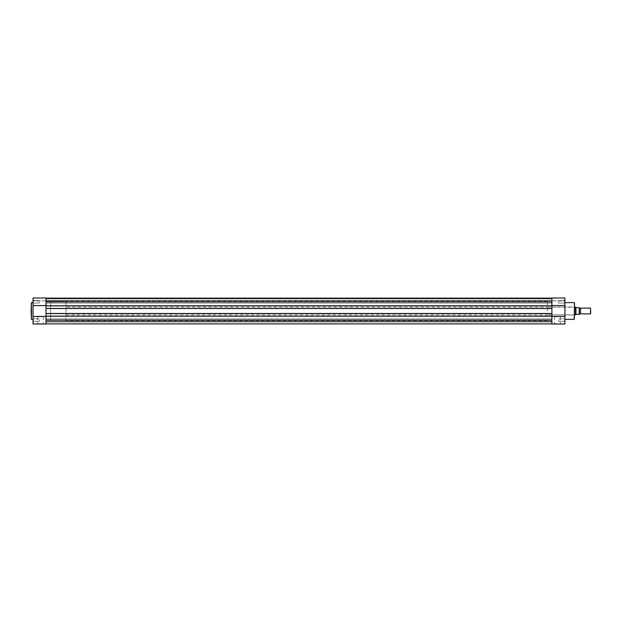 <?xml version="1.0" encoding="UTF-8"?>
<svg xmlns="http://www.w3.org/2000/svg" width="622" height="622" viewBox="0 0 622 622"><rect width="100%" height="100%" fill="white"/><g stroke="black" fill="none" stroke-linecap="round" stroke-linejoin="round"><path stroke-width="0.47" stroke-dasharray="3.11 2.33" d="M46.02 324L46.02 316.124L46.02 320.143L46.02 318.915L46.02 320.143L46.02 318.915L46.02 320.143L551.908 320.143L551.908 323.875L551.908 305.581L551.908 324L564.908 324L564.908 298M564.667 320.143L564.667 321.349L564.667 320.143M564.667 301.857L564.667 303.062L564.667 301.857M574.534 319.039L574.534 302.961M574.293 311L574.293 314.849L574.293 311M557.499 324L554.497 324L557.499 324M557.499 323.759L554.738 323.759L557.499 323.759M557.499 316.777L554.738 316.777L557.499 316.777M564.908 305.581L46.02 305.589L551.908 305.589L551.908 308.714L46.02 308.714L46.02 305.589L551.908 305.876L551.908 298.125L46.02 298.125L551.908 298.125L551.908 301.857L551.908 300.628L551.908 301.857L551.908 300.628L551.908 301.857L46.02 301.857L46.02 303.085L46.02 298.125L46.02 305.876L33.028 305.581L33.028 298L33.028 300.892L33.028 298L46.02 298L46.02 316.419L46.02 305.581L551.908 305.589L551.908 298M558.649 320.143L558.649 321.349L558.649 320.143M558.649 301.857L558.649 303.062L558.649 301.857M564.908 311L564.908 302.626L564.908 311M547.337 311L547.337 301.375L547.337 311M551.908 311L551.908 301.375L551.908 311M551.908 300.892L564.908 300.892L551.908 300.892M33.028 305.581L33.028 316.419L564.908 316.419M33.028 320.143L33.028 321.59L33.028 320.143M33.269 320.143L33.269 321.349L33.269 320.143M33.028 301.857L33.028 300.41L33.028 301.857M33.269 301.857L33.269 303.062L33.269 301.857M40.438 324L37.444 324L40.438 324M40.438 323.759L37.685 323.759L40.438 323.759M31.1 302.961L31.1 319.039M40.438 316.777L37.685 316.777L40.438 316.777M39.279 320.143L39.279 321.349L39.279 320.143M39.279 301.857L39.279 303.062L39.279 301.857M50.592 311L50.592 301.375L50.592 311M46.02 311L46.02 301.375L46.02 311M33.028 311L33.028 302.626L33.028 311M33.028 316.419L33.028 324M46.02 300.892L33.028 300.892L46.02 300.892M46.02 313.574L46.02 308.426L551.908 308.426L46.02 308.426L551.908 308.714L46.02 308.714L551.908 308.714L551.908 313.574L46.02 313.574L551.908 313.286L46.02 313.286L551.908 313.286L551.908 316.411L46.02 316.411L46.02 313.286L551.908 313.574M46.02 316.124L551.908 316.124M46.02 323.875L46.02 321.947L551.908 321.947L46.02 321.947L46.02 323.875L46.02 321.947L551.908 321.947L46.02 321.947L46.02 323.875L46.02 320.143L46.02 323.875L551.908 323.875L46.02 323.875L551.908 323.875L551.908 321.947L551.908 323.875L46.02 323.875L551.908 323.875L551.908 321.947L551.908 323.875M46.02 308.426L551.908 308.426M46.02 305.876L551.908 305.876M46.02 298.125L46.02 298.848L46.02 298.125L551.908 298.125L551.908 300.434L46.02 300.434L551.908 300.434L551.908 298.848L551.908 300.434L46.02 300.434L551.908 300.434L551.908 298.848L46.02 298.848L551.908 298.848L46.02 298.848L46.02 300.434L46.02 298.848L551.908 298.848L551.908 298.125L551.908 298.848L46.02 298.848L551.908 298.848L46.02 298.848L46.02 300.434L46.02 298.848L551.908 298.848L551.908 298.125L46.02 298.125L46.02 298.848L46.02 298.125L551.908 298.125M46.02 320.143L46.02 321.372L46.02 320.143M580.551 313.885L580.551 308.115M590.511 308.115L590.511 313.885M590.9 313.496L590.9 308.504M579.346 308.115L579.346 313.885L579.346 308.115M65.994 307.151L65.994 314.849L65.994 307.151L574.534 307.151M575.918 314.452L575.498 314.849L575.498 307.151L576.12 307.633L579.206 307.633L579.206 314.367L575.918 314.452L575.918 307.548M65.994 314.849L574.534 314.849M547.337 301.375L46.02 301.375L50.592 301.375L50.592 320.625L50.592 301.375L65.994 301.375L65.994 320.625L65.994 301.375M547.337 320.625L65.994 320.625M579.346 314.367L579.346 307.633M574.199 302.626L574.199 319.374M31.434 319.374L31.434 302.626M564.667 321.349L558.649 321.349L564.667 321.349M564.667 303.062L558.649 303.062L564.667 303.062M547.337 314.849L574.534 315.09M560.251 316.777L560.492 324M547.337 307.151L574.534 306.91M558.649 300.651L564.908 300.41L558.649 300.651M558.649 318.938L564.908 318.705L558.649 318.938M554.738 316.777L554.497 324M33.269 321.349L39.279 321.349L33.269 321.349M33.269 303.062L39.279 303.062L33.269 303.062M37.685 316.777L37.444 324M39.279 300.651L33.028 300.41L39.279 300.651M39.279 318.938L33.028 318.705L39.279 318.938M43.19 316.777L43.431 324M46.02 318.915L551.908 318.915L46.02 318.915M46.02 300.628L551.908 300.628L46.02 300.628M46.02 321.372L551.908 321.372L46.02 321.372M46.02 303.085L551.908 303.085L46.02 303.085"/><path stroke-width="0.93" d="M574.534 302.961L574.199 319.374L574.534 302.961M564.908 316.419L551.908 316.419L551.908 324L564.908 324L564.908 298L551.908 298L551.908 305.581L564.908 305.581M33.028 324L46.02 324L33.028 324L33.028 298L46.02 298L46.02 305.581L33.028 305.581M31.1 311L31.434 302.626L31.434 319.374L31.1 311M33.028 316.419L46.02 316.419L46.02 324M46.02 323.875L551.908 323.875M551.908 316.124L551.908 320.143L46.02 320.143L46.02 316.124L551.908 316.124L551.908 313.574L46.02 313.574L46.02 316.124M46.02 305.876L551.908 305.876L551.908 301.857L46.02 301.857L46.02 308.426L551.908 308.426L551.908 313.574M46.02 308.426L46.02 313.574M551.908 305.876L551.908 308.426M46.02 298.125L551.908 298.125M579.346 313.885A0.645 0.645 0 0 1 580.551 313.885L580.551 308.115A0.645 0.645 0 0 1 579.346 308.115M580.551 308.115L590.511 308.115L590.511 313.885L590.511 308.115M580.551 313.885L590.511 313.885M574.534 307.151L575.498 307.151L575.498 314.849L574.534 314.849M579.346 307.633L579.346 314.367M575.498 307.151L576.12 307.633L579.206 307.633L579.206 314.367L576.12 314.367L575.498 314.849M575.918 307.548L575.918 314.452M564.908 302.626L574.199 302.626M564.908 319.374L574.199 319.374M551.908 298L564.908 298M33.028 302.626L31.434 302.626M33.028 319.374L31.434 319.374"/></g></svg>

